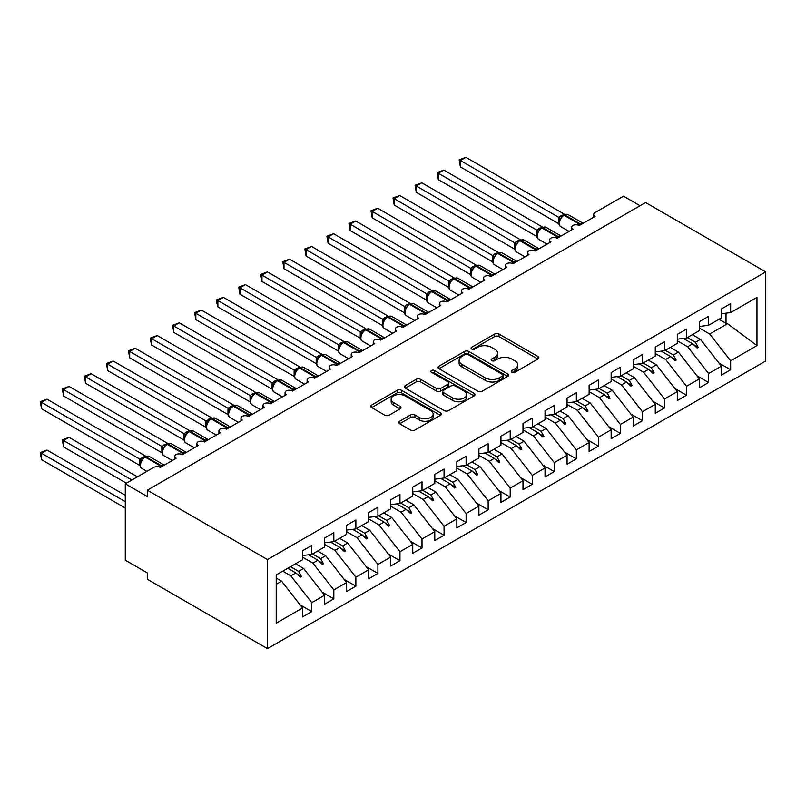 <?xml version="1.0" encoding="UTF-8"?>
<svg xmlns="http://www.w3.org/2000/svg" width="806" height="806" viewBox="0 0 806 806"><rect width="100%" height="100%" fill="white"/><g stroke="black" fill="none" stroke-linecap="round" stroke-linejoin="round"><path stroke-width="1.21" d="M511.911 372.301A2.146 1.239 0 0 0 514.943 372.301L537.934 359.023A3.063 1.763 0 0 0 538.831 357.773A3.063 1.763 0 0 0 537.934 356.524L498.985 334.037A3.063 1.763 0 0 0 494.652 334.037L471.661 347.315A2.146 1.239 0 0 0 471.036 348.182A2.146 1.239 0 0 0 471.661 349.058A2.146 1.239 0 0 0 474.694 349.058L477.666 347.346A9.793 5.652 0 0 1 491.519 347.346L494.763 349.22A9.793 5.652 0 0 1 497.634 353.219A9.793 5.652 0 0 1 494.763 357.209L491.781 358.932A2.146 1.239 0 0 0 491.156 359.808A2.146 1.239 0 0 0 491.781 360.685A2.146 1.239 0 0 0 494.813 360.685L497.796 358.962A9.793 5.652 0 0 1 511.639 358.962L514.883 360.836A9.793 5.652 0 0 1 517.754 364.836A9.793 5.652 0 0 1 514.883 368.836L511.911 370.548A2.146 1.239 0 0 0 511.286 371.425A2.146 1.239 0 0 0 511.911 372.301L511.911 370.548M399.655 421.236A3.063 1.763 0 0 0 398.758 422.485A3.063 1.763 0 0 0 399.655 423.734L410.586 430.051A3.063 1.763 0 0 0 414.909 430.051L440.449 415.302A3.063 1.763 0 0 0 441.345 414.052A3.063 1.763 0 0 0 440.449 412.803L401.499 390.316A3.063 1.763 0 0 0 397.167 390.316L371.637 405.065A3.063 1.763 0 0 0 370.74 406.315A3.063 1.763 0 0 0 371.637 407.564L384.835 415.181A3.063 1.763 0 0 0 389.167 415.181L400.088 408.874A3.063 1.763 0 0 0 400.985 407.624A3.063 1.763 0 0 0 400.088 406.375L393.55 402.597A8.191 4.725 0 0 1 391.152 399.252A8.191 4.725 0 0 1 396.199 394.89A8.191 4.725 0 0 1 405.126 395.907L430.767 410.717A8.191 4.725 0 0 1 433.165 414.052A8.191 4.725 0 0 1 428.107 418.425A8.191 4.725 0 0 1 419.191 417.397L414.909 414.929A3.063 1.763 0 0 0 410.586 414.929L399.655 421.236L399.655 423.734L410.586 417.478L410.586 414.929M765.7 271.904L267.471 559.555L267.471 648.649L765.7 360.997L765.7 271.904L645.556 202.538L147.327 490.189L147.327 496.546L125.283 483.822L153.724 467.399A4.675 2.7 180 0 1 160.334 467.399L176.212 458.241A4.675 2.7 0 0 1 174.842 456.327A4.675 2.7 0 0 1 175.99 454.554A4.675 2.7 180 0 1 182.378 454.675L198.256 445.506A4.675 2.7 0 0 1 196.886 443.602A4.675 2.7 0 0 1 198.044 441.819A4.675 2.7 180 0 1 204.422 441.95L220.3 432.782A4.675 2.7 0 0 1 218.93 430.878A4.675 2.7 0 0 1 220.088 429.094A4.675 2.7 180 0 1 226.476 429.215L242.344 420.057A4.675 2.7 0 0 1 240.974 418.143A4.675 2.7 0 0 1 242.132 416.37A4.675 2.7 180 0 1 248.52 416.49L264.388 407.322A4.675 2.7 0 0 1 263.018 405.418A4.675 2.7 0 0 1 264.177 403.645A4.675 2.7 180 0 1 270.564 403.766L286.432 394.597A4.675 2.7 0 0 1 285.062 392.693A4.675 2.7 0 0 1 286.221 390.91A4.675 2.7 180 0 1 292.608 391.031L308.476 381.873A4.675 2.7 0 0 1 307.106 379.958A4.675 2.7 0 0 1 308.265 378.185A4.675 2.7 180 0 1 314.652 378.306L330.52 369.148A4.675 2.7 0 0 1 329.16 367.234A4.675 2.7 0 0 1 330.309 365.461A4.675 2.7 180 0 1 336.696 365.581L352.575 356.413A4.675 2.7 0 0 1 351.204 354.509A4.675 2.7 0 0 1 352.353 352.726A4.675 2.7 180 0 1 358.741 352.857L374.619 343.688A4.675 2.7 0 0 1 373.249 341.774A4.675 2.7 0 0 1 374.407 340.001A4.675 2.7 180 0 1 380.785 340.122L396.663 330.964A4.675 2.7 0 0 1 395.293 329.05A4.675 2.7 0 0 1 396.451 327.276A4.675 2.7 180 0 1 402.839 327.397L418.707 318.229A4.675 2.7 0 0 1 417.337 316.325A4.675 2.7 0 0 1 418.495 314.541A4.675 2.7 180 0 1 424.883 314.672L440.751 305.504A4.675 2.7 0 0 1 439.381 303.6A4.675 2.7 0 0 1 440.539 301.817A4.675 2.7 180 0 1 446.927 301.938L462.795 292.78A4.675 2.7 0 0 1 461.425 290.865A4.675 2.7 0 0 1 462.584 289.092A4.675 2.7 180 0 1 468.971 289.213L484.839 280.045A4.675 2.7 0 0 1 483.469 278.141A4.675 2.7 0 0 1 484.628 276.367A4.675 2.7 180 0 1 491.015 276.488L506.883 267.32A4.675 2.7 0 0 1 505.523 265.416A4.675 2.7 0 0 1 506.672 263.633A4.675 2.7 180 0 1 513.059 263.753L528.938 254.595A4.675 2.7 0 0 1 527.567 252.681A4.675 2.7 0 0 1 528.716 250.908A4.675 2.7 180 0 1 535.103 251.029L550.982 241.871A4.675 2.7 0 0 1 549.611 239.956A4.675 2.7 0 0 1 550.77 238.183A4.675 2.7 180 0 1 557.148 238.304L573.026 229.136A4.675 2.7 0 0 1 571.655 227.232A4.675 2.7 0 0 1 572.814 225.448A4.675 2.7 180 0 1 579.192 225.579L595.07 216.411A4.675 2.7 0 0 1 593.7 214.497A4.675 2.7 0 0 1 595.07 212.593L623.512 196.17L640.045 205.721M267.471 559.555L147.327 490.189M477.887 391.192A3.063 1.763 0 0 0 482.21 391.192L507.74 376.452A3.063 1.763 0 0 0 508.636 375.203A3.063 1.763 0 0 0 507.74 373.954L468.79 351.466A3.063 1.763 0 0 0 464.468 351.466L438.938 366.206A3.063 1.763 0 0 0 438.041 367.455A3.063 1.763 0 0 0 438.938 368.705L477.887 391.192M432.328 372.765A2.146 1.239 0 0 1 434.494 373.067L474.059 395.907L448.559 410.617A3.063 1.763 0 0 1 444.237 410.617L405.287 388.129L405.287 385.631A3.063 1.763 0 0 0 404.39 386.88A3.063 1.763 0 0 0 405.287 388.129M405.287 385.631L416.208 379.324A3.063 1.763 0 0 1 420.541 379.324L436.338 388.442A3.063 1.763 0 0 0 440.66 388.442L447.914 384.26A3.063 1.763 0 0 0 448.811 383.011A3.063 1.763 0 0 0 447.914 381.762L431.472 372.271A2.146 1.239 0 0 1 430.837 371.395A2.146 1.239 0 0 1 432.167 370.246A2.146 1.239 0 0 1 434.494 370.518L474.099 393.378A3.063 1.763 0 0 1 474.996 394.628A3.063 1.763 0 0 1 474.099 395.877L474.099 393.378M276.206 584.29L281.586 581.186L302.532 607.976L276.206 623.179L276.206 574.94L302.532 559.737L302.532 550.77L311.791 545.42L311.791 554.397L302.532 555.546M300.084 604.853L311.791 611.613L311.791 602.636L324.576 595.251L303.63 568.462L295.53 563.787M282.745 571.162L290.845 575.847L311.791 602.636M311.791 554.397L324.576 547.012L324.576 538.045L333.835 532.695L333.835 541.672L324.576 542.821M322.128 592.118L333.835 598.878L333.835 589.911L346.62 582.526L325.674 555.737L317.574 551.052M302.532 557.137L312.889 563.112L333.835 589.911M333.835 541.672L346.62 534.287L346.62 525.311L355.879 519.971L355.879 528.938L346.62 530.096M344.172 579.393L355.879 586.153L355.879 577.177L368.664 569.802L347.718 543.002L339.618 538.327M324.576 544.403L334.933 550.387L355.879 577.177M355.879 528.938L368.664 521.563L368.664 512.586L377.923 507.236L377.923 516.213L368.664 517.371M366.216 566.668L377.923 573.429L377.923 564.452L390.709 557.067L369.763 530.277L361.662 525.603M346.62 531.678L356.977 537.662L377.923 564.452M377.923 516.213L390.709 508.828L390.709 499.861L399.967 494.511L399.967 503.488L390.709 504.637M388.26 553.934L399.967 560.694L399.967 551.727L412.753 544.342L391.807 517.553L383.706 512.868M368.664 518.953L379.022 524.928L399.967 551.727M399.967 503.488L412.753 496.103L412.753 487.126L422.012 481.787L422.012 490.753L412.753 491.912M410.304 541.209L422.012 547.969L422.012 538.992L434.797 531.617L413.861 504.818L405.75 500.143M390.709 506.218L401.066 512.203L422.012 538.992M422.012 490.753L434.797 483.378L434.797 474.402L444.056 469.052L444.056 478.029L434.797 479.187M432.348 528.484L444.056 535.244L444.056 526.268L456.841 518.883L435.905 492.093L427.805 487.418M412.753 493.494L423.12 499.478L444.056 526.268M444.056 478.029L456.841 470.644L456.841 461.677L466.1 456.327L466.1 465.304L456.841 466.452M454.393 515.759L466.1 522.51L466.1 513.543L478.895 506.158L457.949 479.369L449.849 474.694M434.797 480.769L445.164 486.753L466.1 513.543M466.1 465.304L478.895 457.919L478.895 448.942L488.154 443.602L488.154 452.579L478.895 453.728M476.447 503.025L488.154 509.785L488.154 500.808L500.939 493.433L479.993 466.644L471.893 461.959M456.841 468.034L467.208 474.019L488.154 500.808M488.154 452.579L500.939 445.194L500.939 436.217L510.198 430.878L510.198 439.844L500.939 441.003M498.491 490.3L510.198 497.06L510.198 488.083L522.983 480.698L502.037 453.909L493.937 449.234M478.895 455.309L489.252 461.294L510.198 488.083M510.198 439.844L522.983 432.459L522.983 423.493L532.242 418.143L532.242 427.12L522.983 428.268M520.535 477.575L532.242 484.335L532.242 475.359L545.027 467.974L524.081 441.184L515.981 436.509M500.939 442.585L511.296 448.569L532.242 475.359M532.242 427.12L545.027 419.735L545.027 410.768L554.286 405.418L554.286 414.395L545.027 415.543M542.579 464.84L554.286 471.601L554.286 462.634L567.071 455.249L546.125 428.46L538.025 423.775M522.983 429.86L533.34 435.834L554.286 462.634M554.286 414.395L567.071 407.01L567.071 398.033L576.33 392.693L576.33 401.66L567.071 402.819M564.623 452.116L576.33 458.876L576.33 449.899L589.115 442.524L568.17 415.725L560.069 411.05M545.027 417.125L555.384 423.11L576.33 449.899M576.33 401.66L589.115 394.285L589.115 385.308L598.374 379.958L598.374 388.935L589.115 390.094M586.667 439.391L598.374 446.151L598.374 437.174L611.16 429.789L590.224 403L582.113 398.325M567.071 404.4L577.428 410.385L598.374 437.174M598.374 388.935L611.16 381.55L611.16 372.584L620.418 367.234L620.418 376.211L611.16 377.359M608.711 426.656L620.418 433.416L620.418 424.45L633.204 417.065L612.268 390.275L604.168 385.59M589.115 391.676L599.483 397.65L620.418 424.45M620.418 376.211L633.204 368.826L633.204 359.849L642.463 354.509L642.463 363.476L633.204 364.634M630.755 413.931L642.463 420.692L642.463 411.715L655.258 404.34L634.312 377.54L626.212 372.866M611.16 378.941L621.527 384.925L642.463 411.715M642.463 363.476L655.258 356.101L655.258 347.124L664.517 341.774L664.517 350.751L655.258 351.91M652.81 401.207L664.517 407.967L664.517 398.99L677.302 391.605L656.356 364.816L648.256 360.141M633.204 366.216L643.571 372.201L664.517 398.99M664.517 350.751L677.302 343.366L677.302 334.399L686.561 329.05L686.561 338.026L677.302 339.175M674.854 388.482L686.561 395.232L686.561 386.265L699.346 378.88L678.4 352.091L670.3 347.416M655.258 353.491L665.615 359.476L686.561 386.265M686.561 338.026L699.346 330.641L699.346 321.665L708.605 316.325L708.605 325.302L699.346 326.45M696.898 375.747L708.605 382.507L708.605 373.531L721.39 366.156L721.39 375.122L730.649 369.783L730.649 360.806L756.975 345.613L727.566 323.7L726.015 323.327L726.015 313.141M677.302 340.757L687.659 346.741L708.605 373.531M708.605 325.302L721.39 317.917L721.39 308.94L730.649 303.6L730.649 312.567L721.39 313.725M718.942 363.022L730.649 369.783M699.346 328.032L709.703 334.016L730.649 360.806M125.283 483.822L125.283 560.19L147.327 572.915L147.327 579.282L267.471 648.649M281.586 581.186L276.206 578.083M311.791 611.613L302.532 616.953L302.532 607.976M333.835 598.878L324.576 604.228L324.576 595.251M355.879 586.153L346.62 591.503L346.62 582.526M377.923 573.429L368.664 578.768L368.664 569.802M399.967 560.694L390.709 566.044L390.709 557.067M422.012 547.969L412.753 553.319L412.753 544.342M444.056 535.244L434.797 540.584L434.797 531.617M466.1 522.51L456.841 527.859L456.841 518.883M488.154 509.785L478.895 515.135L478.895 506.158M510.198 497.06L500.939 502.4L500.939 493.433M532.242 484.335L522.983 489.675L522.983 480.698M554.286 471.601L545.027 476.951L545.027 467.974M576.33 458.876L567.071 464.226L567.071 455.249M598.374 446.151L589.115 451.491L589.115 442.524M620.418 433.416L611.16 438.766L611.16 429.789M642.463 420.692L633.204 426.042L633.204 417.065M664.517 407.967L655.258 413.307L655.258 404.34M686.561 395.232L677.302 400.582L677.302 391.605M708.605 382.507L699.346 387.857L699.346 378.88M730.649 312.567L756.975 297.374L756.975 345.613M290.492 566.689L298.593 571.373L303.63 568.462M290.845 575.847L295.883 572.935L300.316 577.106L301.414 576.471L298.593 571.373M287.782 568.26L295.883 572.935M312.537 553.964L320.637 558.639L325.674 555.737M312.889 563.112L317.927 560.21L322.36 564.381L323.458 563.747L320.637 558.639M308.567 554.8L317.927 560.21M334.581 541.239L342.681 545.914L347.718 543.002M334.933 550.387L339.971 547.476L344.404 551.657L345.502 551.022L342.681 545.914M330.611 542.065L339.971 547.476M356.625 528.514L364.725 533.189L369.763 530.277M356.977 537.662L362.015 534.751L366.448 538.922L367.546 538.287L364.725 533.189M352.655 529.341L362.015 534.751M378.669 515.78L386.769 520.454L391.807 517.553M379.022 524.928L384.069 522.026L388.492 526.197L389.6 525.562L386.769 520.454M374.699 516.616L384.069 522.026M400.713 503.055L408.813 507.73L413.861 504.818M401.066 512.203L406.113 509.291L410.536 513.472L411.644 512.838L408.813 507.73M396.743 503.891L406.113 509.291M422.757 490.33L430.857 495.005L435.905 492.093M423.12 499.478L428.157 496.567L432.58 500.748L433.688 500.103L430.857 495.005M418.788 491.156L428.157 496.567M444.801 477.595L452.912 482.28L457.949 479.369M445.164 486.753L450.201 483.842L454.634 488.013L455.733 487.378L452.912 482.28M440.832 478.432L450.201 483.842M466.855 464.871L474.956 469.545L479.993 466.644M467.208 474.019L472.245 471.107L476.678 475.288L477.777 474.653L474.956 469.545M462.876 465.707L472.245 471.107M488.899 452.146L497 456.821L502.037 453.909M489.252 461.294L494.29 458.382L498.723 462.563L499.821 461.919L497 456.821M484.93 452.972L494.29 458.382M510.944 439.411L519.044 444.096L524.081 441.184M511.296 448.569L516.334 445.658L520.767 449.829L521.865 449.194L519.044 444.096M506.974 440.247L516.334 445.658M532.988 426.686L541.088 431.361L546.125 428.46M533.34 435.834L538.378 432.933L542.811 437.104L543.909 436.469L541.088 431.361M529.018 427.523L538.378 432.933M555.032 413.962L563.132 418.636L568.17 415.725M555.384 423.11L560.432 420.198L564.855 424.379L565.963 423.744L563.132 418.636M551.062 414.788L560.432 420.198M577.076 401.237L585.176 405.912L590.224 403M577.428 410.385L582.476 407.473L586.899 411.644L588.007 411.01L585.176 405.912M573.106 402.063L582.476 407.473M599.12 388.502L607.22 393.177L612.268 390.275M599.483 397.65L604.52 394.749L608.943 398.92L610.051 398.285L607.22 393.177M595.15 389.338L604.52 394.749M621.164 375.777L629.274 380.452L634.312 377.54M621.527 384.925L626.564 382.014L630.987 386.195L632.095 385.56L629.274 380.452M617.195 376.614L626.564 382.014M643.218 363.053L651.319 367.727L656.356 364.816M643.571 372.201L648.608 369.289L653.041 373.47L654.14 372.825L651.319 367.727M639.239 363.879L648.608 369.289M665.262 350.318L673.363 355.003L678.4 352.091M665.615 359.476L670.652 356.564L675.085 360.735L676.184 360.101L673.363 355.003M661.283 351.154L670.652 356.564M687.306 337.593L695.407 342.268L700.444 339.366L692.344 334.681M687.659 346.741L692.697 343.83L697.13 348.011L698.228 347.376L695.407 342.268M683.337 338.429L692.697 343.83M700.444 339.366L721.39 366.156M709.703 334.016L727.566 323.7M719.023 319.287L726.015 323.327M693.644 344.726L698.228 347.376M671.6 357.451L676.184 360.101M649.555 370.186L654.14 372.825M627.511 382.91L632.095 385.56M605.467 395.635L610.051 398.285M583.423 408.37L588.007 411.01M561.379 421.095L565.963 423.744M539.325 433.819L543.909 436.469M517.281 446.544L521.865 449.194M495.237 459.279L499.821 461.919M473.193 472.004L477.777 474.653M451.148 484.728L455.733 487.378M429.104 497.463L433.688 500.103M407.06 510.188L411.644 512.838M385.016 522.913L389.6 525.562M362.962 535.647L367.546 538.287M340.918 548.372L345.502 551.022M318.874 561.097L323.458 563.747M296.83 573.822L301.414 576.471M512.767 372.604L514.883 371.375A9.793 5.652 0 0 0 517.754 367.375L517.754 364.836M497.634 353.219L497.634 355.758A9.793 5.652 0 0 1 494.763 359.758L492.637 360.987M537.894 359.053L498.985 336.586A3.063 1.763 0 0 0 494.652 336.586L472.518 349.361M507.699 376.473L468.79 354.015A3.063 1.763 0 0 0 464.468 354.015L438.978 368.735M502.34 376.08A2.146 1.239 0 0 0 502.964 375.203A2.146 1.239 0 0 0 502.34 374.327L468.145 354.59A2.146 1.239 0 0 0 465.112 354.59L461.979 356.403A9.793 5.652 0 0 0 459.108 360.403A9.793 5.652 0 0 0 461.979 364.393L485.353 377.893A9.793 5.652 0 0 0 499.196 377.893L502.34 376.08L502.34 378.619A2.146 1.239 0 0 0 502.964 377.752L502.964 375.203M459.108 360.403L459.108 362.942A9.793 5.652 0 0 0 461.979 366.942L461.979 364.393M502.34 378.619L499.196 380.432A9.793 5.652 0 0 1 485.353 380.432L461.979 366.942M405.327 388.16L416.208 381.873L416.208 379.324M448.811 383.011L448.811 385.56A3.063 1.763 0 0 1 447.914 386.809L440.66 390.991A3.063 1.763 0 0 1 436.338 390.991L420.541 381.873A3.063 1.763 0 0 0 416.208 381.873M452.73 397.912A8.191 4.725 0 0 0 461.647 398.93A8.191 4.725 0 0 0 466.704 394.567A8.191 4.725 0 0 0 464.306 391.222L455.269 386.014A3.063 1.763 0 0 0 450.947 386.014L443.693 390.195A3.063 1.763 0 0 0 442.796 391.444A3.063 1.763 0 0 0 443.693 392.693L452.73 397.912L452.73 400.451A8.191 4.725 0 0 0 461.647 401.479A8.191 4.725 0 0 0 466.704 397.116L466.704 394.567M442.796 391.444L442.796 393.993A3.063 1.763 0 0 0 443.693 395.242L443.693 392.693M452.73 400.451L443.693 395.242M433.165 414.052L433.165 416.601A8.191 4.725 0 0 1 428.107 420.974A8.191 4.725 0 0 1 419.191 419.946L414.909 417.478A3.063 1.763 0 0 0 410.586 417.478M391.152 399.252L391.152 401.801A8.191 4.725 0 0 0 393.55 405.136L393.55 402.597M400.048 408.894L393.55 405.136M440.408 415.332L401.499 392.865A3.063 1.763 0 0 0 397.167 392.865L371.677 407.584M460.377 166.902L459.158 159.84L460.377 160.535L465.888 157.351L564.281 214.164L558.77 217.348L460.377 160.535L460.377 166.902L558.669 223.655L558.669 217.288M563.918 214.839L568.049 214.587A6.7 3.869 120 0 0 564.704 214.92A1.562 0.897 -120 0 0 563.918 214.839L563.263 215.222A1.562 0.897 60 0 0 563.051 215.444L559.505 219.746C558.397 223.181 558.79 225.458 560.694 226.577L569.076 231.413M560.603 218.527L558.77 217.348M459.158 159.84L465.888 157.351M460.377 217.811L514.641 249.145M438.323 230.536L492.587 261.869M416.279 243.271L470.543 274.594M394.235 255.996L448.499 287.329M372.191 268.72L426.455 300.054M438.323 179.627L437.114 172.565L438.323 173.26L443.834 170.086L542.237 226.889L536.725 230.073L438.323 173.26L438.323 179.627L536.625 236.38L536.625 230.012M541.874 227.564L546.005 227.312A6.7 3.869 120 0 0 542.66 227.645A1.562 0.897 -120 0 0 541.874 227.564L541.219 227.947A1.562 0.897 60 0 0 541.007 228.169L537.461 232.471A3.425 2.489 18 0 0 536.615 230.063M538.559 231.262L536.725 230.073M437.114 172.565L443.834 170.086M416.279 192.352L415.07 185.289L416.279 185.995L421.79 182.811L520.192 239.614L514.581 242.747L416.279 185.995L416.279 192.352L514.581 249.104L514.581 242.747M519.83 240.289L523.96 240.037A6.7 3.869 120 0 0 520.616 240.369A1.562 0.897 -120 0 0 519.83 240.289L519.175 240.672A1.562 0.897 60 0 0 518.963 240.893L515.417 245.195C514.309 248.641 514.702 250.918 516.596 252.026L524.988 256.872M516.505 243.986L514.681 242.797M415.07 185.289L421.79 182.811M394.235 205.087L393.026 198.024L394.235 198.719L399.746 195.536L498.148 252.349L492.627 255.532L394.235 198.719L394.235 205.087L492.537 261.839L492.537 255.472M497.786 253.024L501.916 252.762A6.7 3.869 120 0 0 498.561 253.094A1.562 0.897 -120 0 0 497.786 253.024L497.121 253.406A1.562 0.897 60 0 0 496.909 253.628L493.373 257.93C492.265 261.366 492.657 263.643 494.552 264.761L502.944 269.597M494.461 256.711L492.627 255.532M393.026 198.024L399.746 195.536M372.191 217.811L370.982 210.749L372.191 211.444L377.702 208.26L476.104 265.073L470.583 268.257L372.191 211.444L372.191 217.811L470.492 274.564L470.492 268.197M475.742 265.748L479.872 265.496A6.7 3.869 120 0 0 476.517 265.829A1.562 0.897 -120 0 0 475.742 265.748L475.077 266.131A1.562 0.897 60 0 0 474.865 266.353L471.329 270.655A3.425 2.489 18 0 0 470.472 268.237M472.417 269.446L470.583 268.257M370.982 210.749L377.702 208.26M350.147 281.455L404.411 312.778M350.147 230.536L348.938 223.474L350.147 224.179L355.658 220.995L454.06 277.798L448.539 280.982L350.147 224.179L350.147 230.536L448.448 287.289L448.448 280.931M453.697 278.473L457.828 278.221A6.7 3.869 120 0 0 454.473 278.554A1.562 0.897 -120 0 0 453.697 278.473L453.032 278.856A1.562 0.897 60 0 0 452.821 279.078L449.285 283.38C448.176 286.825 448.569 289.102 450.463 290.21L458.846 295.056M450.373 282.171L448.539 280.982M348.938 223.474L355.658 220.995M328.102 294.18L382.366 325.503M328.102 243.271L326.893 236.198L328.102 236.904L333.613 233.72L432.006 290.533L426.495 293.716L328.102 236.904L328.102 243.271L426.394 300.013L426.394 293.656M431.653 291.208L435.784 290.946A6.7 3.869 120 0 0 432.429 291.278A1.562 0.897 -120 0 0 431.653 291.208L430.988 291.591A1.562 0.897 60 0 0 430.777 291.802L429.024 293.233M448.61 300.97A1.562 0.897 -120 0 0 447.864 300.195L432.429 291.278L431.764 291.661A1.562 0.897 60 0 0 430.988 291.591L427.24 296.114C426.122 299.55 426.515 301.827 428.419 302.945L436.802 307.781M428.329 294.895L426.495 293.716M326.893 236.198L333.613 233.72M306.058 306.905L360.322 338.238M306.058 255.996L304.839 248.933L306.058 249.628L311.569 246.445L409.962 303.257L404.451 306.441L306.058 249.628L306.058 255.996L404.35 312.748L404.35 306.381M409.609 303.933L413.74 303.681A6.7 3.869 120 0 0 410.385 304.013A1.562 0.897 -120 0 0 409.609 303.933L408.944 304.315A1.562 0.897 60 0 0 408.733 304.537L405.196 308.839C404.078 312.285 404.471 314.562 406.375 315.67L414.758 320.516M406.284 307.62L404.451 306.441M304.839 248.933L311.569 246.445M284.014 319.629L338.278 350.963M284.014 268.72L282.795 261.658L284.014 262.353L289.525 259.179L387.918 315.982L382.407 319.166L284.014 262.353L284.014 268.72L382.306 325.473L382.306 319.105M387.555 316.657L391.686 316.405A6.7 3.869 120 0 0 388.341 316.738A1.562 0.897 -120 0 0 387.555 316.657L386.9 317.04A1.562 0.897 60 0 0 386.689 317.262L383.142 321.564C382.034 325.009 382.427 327.286 384.331 328.395L392.713 333.241M384.24 320.355L382.407 319.166M282.795 261.658L289.525 259.179M261.96 332.364L316.234 363.687L316.174 357.29L321.785 354.166L223.383 297.364L217.872 300.537L316.174 357.29M261.96 281.445L260.751 274.383L261.96 275.088L267.471 271.904L365.874 328.707L360.262 331.84L261.96 275.088L261.96 281.445L360.262 338.198L360.262 331.84M365.511 329.392L369.642 329.13A6.7 3.869 120 0 0 366.297 329.463A1.562 0.897 -120 0 0 365.511 329.392L364.856 329.765A1.562 0.897 60 0 0 364.644 329.986L361.098 334.299C359.99 337.734 360.383 340.011 362.277 341.129L370.669 345.965M362.196 333.08L360.363 331.891M260.751 274.383L267.471 271.904M239.916 345.089L294.18 376.422M239.916 294.18L238.707 287.117L239.916 287.813L245.427 284.629L343.83 341.442L338.319 344.625L239.916 287.813L239.916 294.18L338.218 350.932L338.218 344.565M343.467 342.117L347.598 341.865A6.7 3.869 120 0 0 344.253 342.197A1.562 0.897 -120 0 0 343.467 342.117L342.812 342.5A1.562 0.897 60 0 0 342.6 342.721L339.054 347.023C337.946 350.459 338.339 352.736 340.233 353.854L348.625 358.69M340.142 345.804L338.319 344.625M238.707 287.117L245.427 284.629M217.872 357.814L272.136 389.147M217.872 306.905L216.663 302.381L216.663 299.842L217.872 300.537L217.872 306.905L316.174 363.657M321.423 354.841L325.553 354.59A6.7 3.869 120 0 0 322.199 354.922A1.562 0.897 -120 0 0 321.423 354.841L320.758 355.224A1.562 0.897 60 0 0 320.546 355.446L317.01 359.748C315.902 363.194 316.295 365.471 318.189 366.579L326.581 371.425M318.098 358.539L316.264 357.35M216.663 299.842L223.383 297.364M195.828 370.548L250.092 401.872L250.031 395.474L255.643 392.351L157.251 335.538L151.74 338.721L250.031 395.474A3.425 2.489 18 0 1 250.868 397.952M195.828 319.629L194.619 312.567L195.828 313.272L201.339 310.088L299.741 366.891L294.22 370.075L195.828 313.272L195.828 319.629L294.13 376.382L294.13 370.025M299.379 367.566L303.509 367.314A6.7 3.869 120 0 0 300.154 367.647A1.562 0.897 -120 0 0 299.379 367.566L298.714 367.949A1.562 0.897 60 0 0 298.502 368.171L294.966 372.473C293.858 375.918 294.25 378.195 296.145 379.304L304.537 384.15M296.054 371.264L294.22 370.075M194.619 312.567L201.339 310.088M173.784 383.273L228.048 414.606M173.784 332.364L172.575 325.302L173.784 325.997L179.295 322.813L277.697 379.626L272.176 382.81L173.784 325.997L173.784 332.364L272.085 389.117L272.085 382.749M277.335 380.301L281.465 380.039A6.7 3.869 120 0 0 278.11 380.372A1.562 0.897 -120 0 0 277.335 380.301L276.67 380.684A1.562 0.897 60 0 0 276.458 380.906L272.922 385.208A3.425 2.489 18 0 0 272.065 382.79M274.01 383.988L272.176 382.81M172.575 325.302L179.295 322.813M151.74 395.998L206.004 427.331M151.74 345.089L150.531 340.565L150.531 338.026L151.74 338.721L151.74 345.089L250.031 401.841M255.29 393.026L259.421 392.774A6.7 3.869 120 0 0 256.066 393.106A1.562 0.897 -120 0 0 255.29 393.026L254.625 393.409A1.562 0.897 60 0 0 254.414 393.63L252.661 395.051M272.247 402.788A1.562 0.897 -120 0 0 271.501 402.013L256.066 393.106L255.401 393.489A1.562 0.897 60 0 0 254.625 393.409L250.878 397.932C249.759 401.378 250.152 403.655 252.056 404.763L260.439 409.609M251.966 396.723L250.132 395.534M150.531 338.026L157.251 335.538M129.695 408.733L183.959 440.056M129.695 357.814L128.476 350.751L129.695 351.456L135.207 348.273L233.599 405.075L227.987 408.209L129.695 351.456L129.695 357.814L227.987 414.566L227.987 408.209M233.246 405.75L237.377 405.499A6.7 3.869 120 0 0 234.022 405.831A1.562 0.897 -120 0 0 233.246 405.75L232.581 406.133A1.562 0.897 60 0 0 232.37 406.355L228.833 410.657C227.715 414.103 228.108 416.38 230.012 417.488L238.395 422.334M229.922 409.448L228.088 408.259M128.476 350.751L135.207 348.273M107.651 421.457L161.915 452.781M107.651 370.548L106.432 363.476L107.651 364.181L113.162 360.997L211.555 417.81L206.044 420.994L107.651 364.181L107.651 370.548L205.943 427.291L205.943 420.934M211.202 418.485L215.333 418.223A6.7 3.869 120 0 0 211.978 418.556A1.562 0.897 -120 0 0 211.202 418.485L210.537 418.868A1.562 0.897 60 0 0 210.326 419.08L206.779 423.392A3.425 2.489 18 0 0 205.933 420.974M207.877 422.173L206.044 420.994M106.432 363.476L113.162 360.997M85.597 434.182L139.871 465.515L139.811 459.118L145.423 455.984L47.02 399.182L41.509 402.365L139.811 459.118M85.597 383.273L84.388 376.211L85.597 376.906L91.108 373.722L189.511 430.535L184 433.719L85.597 376.906L85.597 383.273L183.899 440.026L183.899 433.658M189.148 431.21L193.279 430.958A6.7 3.869 120 0 0 189.934 431.291A1.562 0.897 -120 0 0 189.148 431.21L188.493 431.593A1.562 0.897 60 0 0 188.282 431.815L184.735 436.117C183.627 439.562 184.02 441.839 185.914 442.947L194.306 447.793M185.833 434.897L184 433.719M84.388 376.211L91.108 373.722M62.344 439.844L63.553 440.55L63.553 446.907L62.344 439.844L69.064 437.366L63.553 440.55L131.892 480.003M63.553 446.907L126.381 483.187M69.064 437.366L137.403 476.82M63.553 395.998L62.344 388.935L63.553 389.63L69.064 386.457L167.467 443.26L161.956 446.443L63.553 389.63L63.553 395.998L161.855 452.75L161.855 446.383M167.104 443.935L171.235 443.683A6.7 3.869 120 0 0 167.89 444.015A1.562 0.897 -120 0 0 167.104 443.935L166.449 444.318A1.562 0.897 60 0 0 166.238 444.539L162.691 448.841C161.583 452.287 161.976 454.564 163.87 455.672L172.262 460.518M163.789 447.632L161.956 446.443M62.344 388.935L69.064 386.457M40.3 452.579L41.509 453.274L41.509 459.642L40.3 452.579L47.02 450.091L41.509 453.274L125.283 501.644M41.509 459.642L125.283 508.002M47.02 450.091L125.283 495.277M41.509 408.723L40.3 401.66L41.509 402.365L41.509 408.723L139.811 465.475M145.06 456.67L149.191 456.408A6.7 3.869 120 0 0 145.846 456.74A1.562 0.897 -120 0 0 145.06 456.67L144.405 457.042A1.562 0.897 60 0 0 144.183 457.264L140.647 461.576A3.425 2.489 18 0 0 139.791 459.158M141.735 460.357L139.901 459.168M40.3 401.66L47.02 399.182M514.883 371.375L514.883 368.836M491.781 360.685L491.781 358.932M494.763 359.758L494.763 357.209M471.661 349.058L471.661 347.315M494.652 336.586L494.652 334.037M498.985 336.586L498.985 334.037M537.934 359.023L537.934 356.524M438.938 368.705L438.938 366.206M464.468 354.015L464.468 351.466M468.79 354.015L468.79 351.466M507.74 376.452L507.74 373.954M485.353 380.432L485.353 377.893M499.196 380.432L499.196 377.893M420.541 381.873L420.541 379.324M436.338 390.991L436.338 388.442M440.66 390.991L440.66 388.442M447.914 386.809L447.914 384.26M434.494 373.067L434.494 370.518M414.909 417.478L414.909 414.929M419.191 419.946L419.191 417.397M400.088 408.874L400.088 406.375M371.637 407.564L371.637 405.065M397.167 392.865L397.167 390.316M401.499 392.865L401.499 390.316M440.449 415.302L440.449 412.803M580.884 224.602A1.562 0.897 -120 0 0 580.129 223.826A6.7 3.869 -60 0 1 583.101 223.322M578.204 225.136A6.7 3.869 -60 0 1 579.474 224.209L580.129 223.826L564.704 214.92L564.039 215.293A6.7 3.869 120 0 0 559.304 223.504A6.7 3.869 120 0 0 560.694 226.577M561.288 216.864L563.263 215.222A1.562 0.897 60 0 1 564.039 215.293L579.474 224.209A1.562 0.897 60 0 1 580.219 224.985M562.538 215.706A3.425 1.985 60 0 1 561.53 215.373M562.074 216.079A3.425 1.985 60 0 1 560.865 215.756M559.505 219.766A3.425 2.489 18 0 0 558.659 217.328M558.84 237.327A1.562 0.897 -120 0 0 558.084 236.551A6.7 3.869 -60 0 1 561.057 236.047M556.16 237.861A6.7 3.869 -60 0 1 557.43 236.934L558.084 236.551L542.66 227.645L541.995 228.027A6.7 3.869 120 0 0 537.259 236.239A6.7 3.869 120 0 0 538.64 239.301L547.032 244.147M539.244 229.599L541.219 227.947A1.562 0.897 60 0 1 541.995 228.027L557.43 236.934A1.562 0.897 60 0 1 558.175 237.71M540.494 228.43A3.425 1.985 60 0 1 539.486 228.098M540.03 228.813A3.425 1.985 60 0 1 538.821 228.481M536.796 250.051A1.562 0.897 -120 0 0 536.04 249.276A6.7 3.869 -60 0 1 539.013 248.772M534.116 250.595A6.7 3.869 -60 0 1 535.385 249.659L536.04 249.276L520.616 240.369L519.951 240.752A6.7 3.869 120 0 0 515.205 248.963A6.7 3.869 120 0 0 516.596 252.026M517.2 242.324L519.175 240.672A1.562 0.897 60 0 1 519.951 240.752L535.385 249.659A1.562 0.897 60 0 1 536.131 250.434M518.449 241.155A3.425 1.985 60 0 1 517.442 240.833M517.986 241.538A3.425 1.985 60 0 1 516.777 241.216M515.407 245.226A3.425 2.489 18 0 0 514.56 242.787M514.752 262.786A1.562 0.897 -120 0 0 513.996 262.01A6.7 3.869 -60 0 1 516.968 261.497M512.072 263.32A6.7 3.869 -60 0 1 513.331 262.393L513.996 262.01L498.561 253.094L497.906 253.477A6.7 3.869 120 0 0 493.161 261.688A6.7 3.869 120 0 0 494.552 264.761M495.156 255.049L497.121 253.406A1.562 0.897 60 0 1 497.906 253.477L513.331 262.393A1.562 0.897 60 0 1 514.087 263.169M496.395 253.89A3.425 1.985 60 0 1 495.398 253.558M495.942 254.263A3.425 1.985 60 0 1 494.733 253.94M493.363 257.95A3.425 2.489 18 0 0 492.516 255.512M492.708 275.511A1.562 0.897 -120 0 0 491.952 274.735A6.7 3.869 -60 0 1 494.924 274.231M490.028 276.045A6.7 3.869 -60 0 1 491.287 275.118L491.952 274.735L476.517 265.829L475.862 266.212A6.7 3.869 120 0 0 471.117 274.413A6.7 3.869 120 0 0 472.507 277.486L480.9 282.332M473.112 267.773L475.077 266.131A1.562 0.897 60 0 1 475.862 266.212L491.287 275.118A1.562 0.897 60 0 1 492.043 275.894M474.351 266.615A3.425 1.985 60 0 1 473.354 266.282M473.888 266.998A3.425 1.985 60 0 1 472.689 266.665M470.654 288.236A1.562 0.897 -120 0 0 469.908 287.46A6.7 3.869 -60 0 1 472.88 286.956M467.974 288.78A6.7 3.869 -60 0 1 469.243 287.843L469.908 287.46L454.473 278.554L453.818 278.936A6.7 3.869 120 0 0 449.073 287.148A6.7 3.869 120 0 0 450.463 290.21M451.068 280.508L453.032 278.856A1.562 0.897 60 0 1 453.818 278.936L469.243 287.843A1.562 0.897 60 0 1 469.999 288.619M452.307 279.339A3.425 1.985 60 0 1 451.3 279.017M451.844 279.722A3.425 1.985 60 0 1 450.645 279.4M449.274 283.41A3.425 2.489 18 0 0 448.428 280.972M445.93 301.504A6.7 3.869 -60 0 1 447.199 300.578L447.864 300.195A6.7 3.869 -60 0 1 450.836 299.681L435.784 290.946M447.955 301.343A1.562 0.897 60 0 0 447.199 300.578L431.764 291.661A6.7 3.869 120 0 0 427.029 299.872A6.7 3.869 120 0 0 428.419 302.945M430.263 292.074A3.425 1.985 60 0 1 429.255 291.742M429.8 292.447A3.425 1.985 60 0 1 428.601 292.125M427.23 296.134A3.425 2.489 18 0 0 426.384 293.696M426.565 313.695A1.562 0.897 -120 0 0 425.82 312.919A6.7 3.869 -60 0 1 428.792 312.416M423.885 314.229A6.7 3.869 -60 0 1 425.155 313.302L425.82 312.919L410.385 304.013L409.72 304.396A6.7 3.869 120 0 0 404.985 312.597A6.7 3.869 120 0 0 406.375 315.67M406.98 305.958L408.944 304.315A1.562 0.897 60 0 1 409.72 304.396L425.155 313.302A1.562 0.897 60 0 1 425.911 314.078M408.219 304.799A3.425 1.985 60 0 1 407.211 304.466M407.755 305.172A3.425 1.985 60 0 1 406.556 304.849M405.186 308.859A3.425 2.489 18 0 0 404.34 306.421M404.521 326.42A1.562 0.897 -120 0 0 403.776 325.644A6.7 3.869 -60 0 1 406.738 325.14M401.841 326.964A6.7 3.869 -60 0 1 403.111 326.027L403.776 325.644L388.341 316.738L387.676 317.121A6.7 3.869 120 0 0 382.941 325.332A6.7 3.869 120 0 0 384.331 328.395M384.925 318.692L386.9 317.04A1.562 0.897 60 0 1 387.676 317.121L403.111 326.027A1.562 0.897 60 0 1 403.856 326.803M386.175 317.524A3.425 1.985 60 0 1 385.167 317.201M385.711 317.907A3.425 1.985 60 0 1 384.502 317.574M383.142 321.584A3.425 2.489 18 0 0 382.296 319.156M382.477 339.145A1.562 0.897 -120 0 0 381.722 338.379A6.7 3.869 -60 0 1 384.694 337.865L369.642 329.13M379.797 339.689A6.7 3.869 -60 0 1 381.067 338.752L381.722 338.379L366.297 329.463L365.632 329.845A6.7 3.869 120 0 0 360.897 338.057A6.7 3.869 120 0 0 362.277 341.129M362.881 331.417L364.856 329.765A1.562 0.897 60 0 1 365.632 329.845L381.067 338.752A1.562 0.897 60 0 1 381.812 339.528M364.131 330.248A3.425 1.985 60 0 1 363.123 329.926M363.667 330.631A3.425 1.985 60 0 1 362.458 330.309M361.088 334.319A3.425 2.489 18 0 0 360.252 331.881M360.433 351.879A1.562 0.897 -120 0 0 359.678 351.104A6.7 3.869 -60 0 1 362.65 350.6M357.753 352.413A6.7 3.869 -60 0 1 359.023 351.487L359.678 351.104L344.253 342.197L343.588 342.57A6.7 3.869 120 0 0 338.852 350.781A6.7 3.869 120 0 0 340.233 353.854M340.837 344.142L342.812 342.5A1.562 0.897 60 0 1 343.588 342.57L359.023 351.487A1.562 0.897 60 0 1 359.768 352.262M342.087 342.983A3.425 1.985 60 0 1 341.079 342.651M341.623 343.356A3.425 1.985 60 0 1 340.414 343.034M339.044 347.043A3.425 2.489 18 0 0 338.198 344.605M338.389 364.604A1.562 0.897 -120 0 0 337.633 363.828A6.7 3.869 -60 0 1 340.606 363.325M335.709 365.138A6.7 3.869 -60 0 1 336.979 364.211L337.633 363.828L322.199 354.922L321.544 355.305A6.7 3.869 120 0 0 316.798 363.516A6.7 3.869 120 0 0 318.189 366.579M318.793 356.877L320.758 355.224A1.562 0.897 60 0 1 321.544 355.305L336.979 364.211A1.562 0.897 60 0 1 337.724 364.987M320.032 355.708A3.425 1.985 60 0 1 319.035 355.375M319.579 356.091A3.425 1.985 60 0 1 318.37 355.758M317 359.768A3.425 2.489 18 0 0 316.154 357.34M316.345 377.329A1.562 0.897 -120 0 0 315.589 376.553A6.7 3.869 -60 0 1 318.561 376.049M313.665 377.873A6.7 3.869 -60 0 1 314.924 376.936L315.589 376.553L300.154 367.647L299.5 368.03A6.7 3.869 120 0 0 294.754 376.241A6.7 3.869 120 0 0 296.145 379.304M296.749 369.601L298.714 367.949A1.562 0.897 60 0 1 299.5 368.03L314.924 376.936A1.562 0.897 60 0 1 315.68 377.712M297.988 368.433A3.425 1.985 60 0 1 296.991 368.11M297.525 368.816A3.425 1.985 60 0 1 296.326 368.493M294.956 372.503A3.425 2.489 18 0 0 294.109 370.065M294.291 390.064A1.562 0.897 -120 0 0 293.545 389.288A6.7 3.869 -60 0 1 296.517 388.774M291.611 390.598A6.7 3.869 -60 0 1 292.88 389.671L293.545 389.288L278.11 380.372L277.455 380.754A6.7 3.869 120 0 0 272.71 388.966A6.7 3.869 120 0 0 274.1 392.038L282.483 396.874M274.705 382.326L276.67 380.684A1.562 0.897 60 0 1 277.455 380.754L292.88 389.671A1.562 0.897 60 0 1 293.636 390.447M275.944 381.167A3.425 1.985 60 0 1 274.937 380.835M275.481 381.54A3.425 1.985 60 0 1 274.282 381.218M269.567 403.322A6.7 3.869 -60 0 1 270.836 402.396L271.501 402.013A6.7 3.869 -60 0 1 274.473 401.509L259.421 392.774M271.592 403.171A1.562 0.897 60 0 0 270.836 402.396L255.401 393.489A6.7 3.869 120 0 0 250.666 401.69A6.7 3.869 120 0 0 252.056 404.763M253.9 393.892A3.425 1.985 60 0 1 252.893 393.56M253.437 394.275A3.425 1.985 60 0 1 252.238 393.943M250.203 415.513A1.562 0.897 -120 0 0 249.457 414.737A6.7 3.869 -60 0 1 252.429 414.234M247.523 416.057A6.7 3.869 -60 0 1 248.792 415.12L249.457 414.737L234.022 405.831L233.357 406.214A6.7 3.869 120 0 0 228.622 414.425A6.7 3.869 120 0 0 230.012 417.488M230.617 407.786L232.581 406.133A1.562 0.897 60 0 1 233.357 406.214L248.792 415.12A1.562 0.897 60 0 1 249.548 415.896M231.856 406.617A3.425 1.985 60 0 1 230.848 406.295M231.393 407A3.425 1.985 60 0 1 230.194 406.677M228.823 410.687A3.425 2.489 18 0 0 227.977 408.249M228.158 428.248A1.562 0.897 -120 0 0 227.413 427.472A6.7 3.869 -60 0 1 230.375 426.958M225.479 428.782A6.7 3.869 -60 0 1 226.748 427.855L227.413 427.472L211.978 418.556L211.313 418.939A6.7 3.869 120 0 0 206.578 427.15A6.7 3.869 120 0 0 207.968 430.223L216.351 435.059M208.563 420.51L210.537 418.868A1.562 0.897 60 0 1 211.313 418.939L226.748 427.855A1.562 0.897 60 0 1 227.494 428.621M209.812 419.352A3.425 1.985 60 0 1 208.804 419.019M209.348 419.725A3.425 1.985 60 0 1 208.139 419.402M206.114 440.973A1.562 0.897 -120 0 0 205.359 440.197A6.7 3.869 -60 0 1 208.331 439.693L193.279 430.958M203.434 441.507A6.7 3.869 -60 0 1 204.704 440.58L205.359 440.197L189.934 431.291L189.269 431.673A6.7 3.869 120 0 0 184.534 439.875A6.7 3.869 120 0 0 185.914 442.947M186.518 433.235L188.493 431.593A1.562 0.897 60 0 1 189.269 431.673L204.704 440.58A1.562 0.897 60 0 1 205.449 441.356M187.768 432.076A3.425 1.985 60 0 1 186.76 431.744M187.304 432.449A3.425 1.985 60 0 1 186.095 432.127M184.725 436.137A3.425 2.489 18 0 0 183.889 433.699M184.07 453.697A1.562 0.897 -120 0 0 183.315 452.922A6.7 3.869 -60 0 1 186.287 452.418M181.39 454.241A6.7 3.869 -60 0 1 182.66 453.304L183.315 452.922L167.89 444.015L167.225 444.398A6.7 3.869 120 0 0 162.49 452.609A6.7 3.869 120 0 0 163.87 455.672M164.474 445.97L166.449 444.318A1.562 0.897 60 0 1 167.225 444.398L182.66 453.304A1.562 0.897 60 0 1 183.405 454.08M165.724 444.801A3.425 1.985 60 0 1 164.716 444.479M165.26 445.184A3.425 1.985 60 0 1 164.051 444.852M162.681 448.861A3.425 2.489 18 0 0 161.845 446.433M162.026 466.422A1.562 0.897 -120 0 0 161.271 465.656A6.7 3.869 -60 0 1 164.243 465.143M159.346 466.966A6.7 3.869 -60 0 1 160.616 466.029L161.271 465.656L145.846 456.74L145.181 457.123A6.7 3.869 120 0 0 140.435 465.334A6.7 3.869 120 0 0 141.826 468.407L146.904 471.339M142.43 458.695L144.405 457.042A1.562 0.897 60 0 1 145.181 457.123L160.616 466.029A1.562 0.897 60 0 1 161.361 466.805M143.669 457.526A3.425 1.985 60 0 1 142.672 457.204M143.216 457.909A3.425 1.985 60 0 1 142.007 457.586M593.7 217.197L593.7 214.497M571.655 229.932L571.655 227.232M549.611 242.656L549.611 239.956M527.567 255.381L527.567 252.681M505.523 268.116L505.523 265.416M483.469 280.841L483.469 278.141M461.425 293.565L461.425 290.865M439.381 306.3L439.381 303.6M417.337 319.025L417.337 316.325M395.293 331.75L395.293 329.05M373.249 344.474L373.249 341.774M351.204 357.209L351.204 354.509M329.16 369.934L329.16 367.234M307.106 382.659L307.106 379.958M285.062 395.393L285.062 392.693M263.018 408.118L263.018 405.418M240.974 420.843L240.974 418.143M218.93 433.578L218.93 430.878M196.886 446.302L196.886 443.602M174.842 459.027L174.842 456.327M568.049 214.587L583.141 223.292M546.005 227.312L561.097 236.027M537.461 232.471C536.353 235.916 536.746 238.193 538.64 239.301M523.96 240.037L539.053 248.752M501.916 252.762L517.009 261.476M479.872 265.496L494.965 274.211M471.329 270.655C470.22 274.1 470.613 276.377 472.507 277.486M457.828 278.221L472.921 286.936M413.74 303.681L428.822 312.385M391.686 316.405L406.778 325.12M347.598 341.865L362.69 350.57M325.553 354.59L340.646 363.305M303.509 367.314L318.602 376.029M281.465 380.039L296.558 388.754M272.922 385.208C271.813 388.643 272.206 390.92 274.1 392.038M237.377 405.499L252.459 414.213M215.333 418.223L230.415 426.938M206.779 423.392C205.671 426.827 206.064 429.104 207.968 430.223M171.235 443.683L186.327 452.398M149.191 456.408L164.283 465.122M140.647 461.576C139.539 465.012 139.932 467.289 141.826 468.407"/></g></svg>
